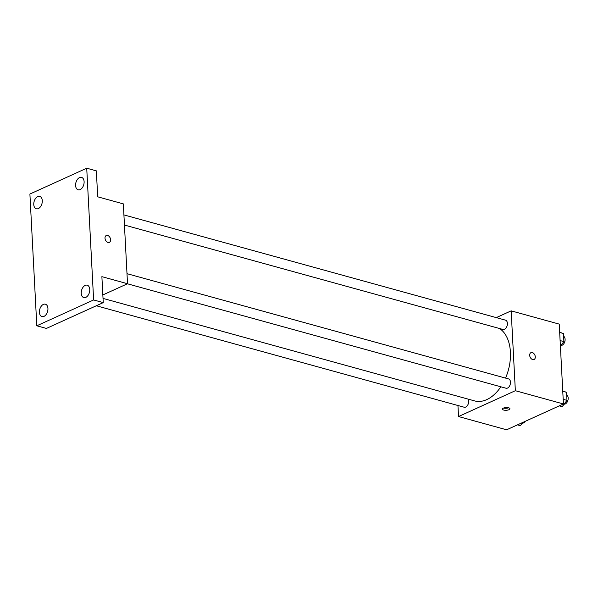 <?xml version="1.0" encoding="UTF-8"?>
<svg xmlns="http://www.w3.org/2000/svg" width="598" height="598" viewBox="0 0 598 598"><rect width="100%" height="100%" fill="white"/><g stroke="black" fill="none" stroke-linecap="round" stroke-linejoin="round"><path stroke-width="0.9" d="M496.288 317.62L511.163 310.855L559.242 324.116L563.428 403.964L506.603 429.798L458.531 416.537L457.948 405.511M511.163 310.855L515.349 390.703L563.428 403.964M532.676 359.577A3.752 2.571 -114.4 0 1 529.828 356.236A3.752 2.571 -114.4 0 1 530.934 352.671A3.752 2.571 -114.4 0 1 534.836 355.018A3.752 2.571 -114.4 0 1 534.044 359.503A3.752 2.571 -114.4 0 1 532.676 359.577M103.02 298.409L474.588 400.899A38.593 24.376 -74.6 0 0 486.727 399.628A38.593 24.376 -74.6 0 0 500.84 386.794M505.557 378.093A38.593 24.376 -74.6 0 0 499.584 328.526M515.349 390.703L458.531 416.537M124.451 225.05L502.94 329.453A4.821 3.042 -74.6 0 0 504.45 329.296A4.821 3.042 -74.6 0 0 507.373 324.475A4.821 3.042 -74.6 0 0 505.497 320.162L123.921 214.906M127.404 283.788L506.02 388.222A4.821 3.042 -74.6 0 0 507.53 388.065A4.821 3.042 -74.6 0 0 510.453 383.243A4.821 3.042 -74.6 0 0 508.577 378.93L127 273.675M468.144 399.128A4.821 3.042 105.4 0 1 467.928 404.674A4.821 3.042 105.4 0 1 464.198 407.231L96.315 305.757M503.367 408.15A3.752 1.36 -3 0 1 507.47 407.589A3.752 1.36 -3 0 1 509.915 408.726A3.752 1.36 -3 0 1 506.244 410.28A3.752 1.36 -3 0 1 502.425 409.122A3.752 1.36 -3 0 1 503.367 408.15M508.629 407.784A3.752 1.36 -3 0 1 503.606 408.053M530.934 352.671A3.752 2.571 -114.4 0 1 534.829 355.025A3.752 2.571 -114.4 0 1 534.044 359.503M86.725 168.202L93.624 299.957L36.807 325.783L29.9 194.036L86.725 168.202L96.338 170.856L97.698 196.809L123.338 203.881L127.523 283.729L102.841 294.949M93.624 299.957L103.245 302.61L46.42 328.437L36.807 325.783M127.523 283.729L101.884 276.657L103.245 302.61M107.984 242.437A3.752 2.571 -114.4 0 1 105.143 239.095A3.752 2.571 -114.4 0 1 106.25 235.53A3.752 2.571 -114.4 0 1 110.144 237.877A3.752 2.571 -114.4 0 1 109.359 242.362A3.752 2.571 -114.4 0 1 107.984 242.437M106.25 235.53A3.752 2.571 -114.4 0 1 110.144 237.877A3.752 2.571 -114.4 0 1 109.352 242.362M42.294 200.666A6.436 4.059 105.4 0 1 36.321 208.799A6.436 4.059 105.4 0 1 33.765 204.538A6.436 4.059 105.4 0 1 39.737 196.398A6.436 4.059 105.4 0 1 42.294 200.666M47.937 308.463A6.436 4.059 105.4 0 1 41.965 316.596A6.436 4.059 105.4 0 1 39.416 312.335A6.436 4.059 105.4 0 1 45.388 304.195A6.436 4.059 105.4 0 1 47.937 308.463M89.76 289.447A6.436 4.059 105.4 0 1 83.787 297.587A6.436 4.059 105.4 0 1 81.238 293.326A6.436 4.059 105.4 0 1 87.211 285.186A6.436 4.059 105.4 0 1 89.76 289.447M84.109 181.657A6.436 4.059 105.4 0 1 78.136 189.79A6.436 4.059 105.4 0 1 75.587 185.53A6.436 4.059 105.4 0 1 81.56 177.389A6.436 4.059 105.4 0 1 84.109 181.657M522.869 422.405L520.387 425.679L517.442 424.872M522.256 423.212A4.821 3.042 -74.6 0 0 523.407 422.988A4.821 3.042 -74.6 0 0 525.194 421.351M562.748 391.01L566.545 392.31L566.971 400.376L562.21 406.67L559.265 405.863M562.763 391.264L566.545 392.31M563.189 399.337L566.971 400.376M564.078 404.203A4.821 3.042 -74.6 0 0 565.23 403.979A4.821 3.042 -74.6 0 0 568.1 399.501A4.821 3.042 -74.6 0 0 566.687 395.009M559.668 332.241L563.466 333.542L563.892 341.608L560.401 346.22M559.683 332.495L563.466 333.542M560.109 340.568L563.892 341.608M560.999 345.427A4.821 3.042 -74.6 0 0 562.15 345.21A4.821 3.042 -74.6 0 0 565.02 340.733A4.821 3.042 -74.6 0 0 563.608 336.24"/></g></svg>
